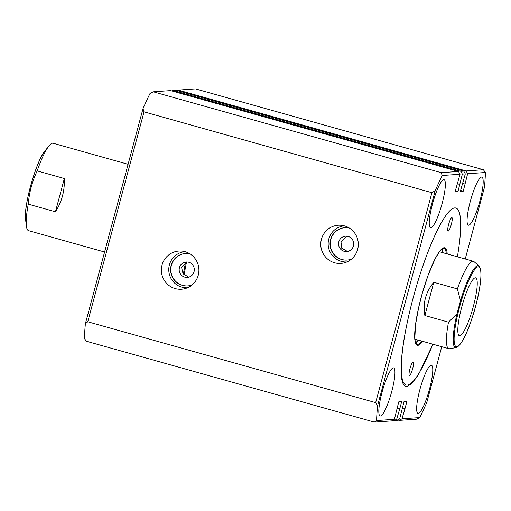 <?xml version="1.0" encoding="UTF-8"?>
<svg xmlns="http://www.w3.org/2000/svg" width="511" height="511" viewBox="0 0 511 511"><rect width="100%" height="100%" fill="white"/><g stroke="black" fill="none" stroke-linecap="round" stroke-linejoin="round"><path stroke-width="0.77" d="M448.179 231.132A7.039 1.29 105.7 0 0 451.296 224.476A7.039 1.29 105.7 0 0 451.896 217.571A7.039 1.29 105.7 0 0 451.813 217.565A7.039 1.29 105.7 0 0 448.69 224.22A7.039 1.29 105.7 0 0 448.09 231.119A7.039 1.29 105.7 0 0 448.179 231.132M409.477 375.547A7.039 1.29 105.7 0 0 412.601 368.891A7.039 1.29 105.7 0 0 413.201 361.986A7.039 1.29 105.7 0 0 413.118 361.98A7.039 1.29 105.7 0 0 409.994 368.635A7.039 1.29 105.7 0 0 409.394 375.534A7.039 1.29 105.7 0 0 409.477 375.547M432.906 344.222L418.426 374.761L412.083 383.333L406.89 386.667C399.225 387.344 399.142 361.117 406.782 324.817A91.935 16.85 105.7 0 1 454.752 207.913A91.935 16.85 105.7 0 1 455.863 208.022A91.935 16.85 105.7 0 1 457.39 256.784A91.935 16.85 105.7 0 0 458.45 210.423A91.935 16.85 105.7 0 0 454.752 207.913A91.935 16.85 105.7 0 0 413.188 297.76A91.935 16.85 105.7 0 0 407.261 385.147A91.935 16.85 105.7 0 0 409.611 384.336A91.935 16.85 105.7 0 0 432.836 344.203M457.032 313.658A42.528 7.799 -74.3 0 0 455.921 347.608A42.528 7.799 -74.3 0 0 456.106 347.589L449.552 348.713A45.402 8.323 -74.3 0 1 449.354 348.738A45.402 8.323 -74.3 0 1 448.805 348.687A45.402 8.323 -74.3 0 1 448.492 322.166L457.032 313.658L460.507 300.692L457.402 288.913A45.402 8.323 -74.3 0 1 472.809 261.217A45.402 8.323 -74.3 0 1 473.358 261.268A45.402 8.323 -74.3 0 1 474.01 261.632L479.018 266.007A42.528 7.799 -74.3 0 0 477.894 265.618A42.528 7.799 -74.3 0 0 460.507 300.692M128.095 164.299L53.131 143.246A45.402 8.323 105.7 0 0 52.582 143.195A45.402 8.323 105.7 0 0 48.903 145.993A45.402 8.323 105.7 0 0 37.175 170.891C32.212 181.405 29.242 192.494 28.265 204.145A45.402 8.323 105.7 0 0 26.4 226.118A45.402 8.323 105.7 0 0 28.578 230.665L104.589 252.012M473.358 306.383A30.079 5.512 105.7 0 0 475.658 277.831A30.079 5.512 105.7 0 0 461.701 307.188A30.079 5.512 105.7 0 0 459.395 335.746A30.079 5.512 105.7 0 0 473.358 306.383M37.175 170.891L64.348 178.524C64.776 190.871 61.805 201.954 55.437 211.778L28.265 204.145M448.492 322.166L424.858 315.53C422.68 303.304 425.65 292.222 433.769 282.276L457.402 288.913M433.769 282.276L424.858 315.53M64.348 178.524L55.437 211.778M194.052 271.743A7.716 7.569 -94 0 0 186.215 261.99A7.716 7.569 -94 0 0 179.444 267.636A7.716 7.569 -94 0 0 187.281 277.39A7.716 7.569 -94 0 0 194.052 271.743M187.058 261.977L181.609 267.489L183.027 273.647L188.693 277.154M353.433 245.919A7.716 7.569 -94 0 0 345.602 236.171A7.716 7.569 -94 0 0 338.825 241.818A7.716 7.569 -94 0 0 346.662 251.565A7.716 7.569 -94 0 0 353.433 245.919M346.982 236.203L340.99 241.665L341.68 248.167L347.486 251.463M357.643 249.413A19.131 18.766 -94 0 0 341.182 225.274A19.131 18.766 -94 0 0 321.425 239.237A19.131 18.766 -94 0 0 343.788 262.967A19.131 18.766 -94 0 0 357.643 249.413M344.344 225.849A18.102 17.757 -94 0 0 328.777 239.071A18.102 17.757 -94 0 0 346.848 261.964M349.352 228.047A16.231 15.924 -94 0 0 330.553 239.57A16.231 15.924 -94 0 0 351.498 259.096M344.899 227.682A16.231 15.924 -94 0 0 330.77 239.557A16.231 15.924 -94 0 0 347.141 260.067M198.255 275.231A19.131 18.766 -94 0 0 181.801 251.093A19.131 18.766 -94 0 0 162.044 265.062A19.131 18.766 -94 0 0 184.407 288.785A19.131 18.766 -94 0 0 198.255 275.231M184.963 251.668A18.102 17.757 -94 0 0 169.397 264.89A18.102 17.757 -94 0 0 187.46 287.782M189.964 253.865A16.231 15.924 -94 0 0 171.166 265.388A16.231 15.924 -94 0 0 192.117 284.914M185.519 253.507A16.231 15.924 -94 0 0 171.389 265.375A16.231 15.924 -94 0 0 187.761 285.885M468.683 225.204A24.969 4.58 105.7 0 0 479.752 201.583A24.969 4.58 105.7 0 0 481.879 177.093A24.969 4.58 105.7 0 0 481.579 177.061A24.969 4.58 105.7 0 0 470.503 200.682A24.969 4.58 105.7 0 0 468.376 225.172A24.969 4.58 105.7 0 0 468.683 225.204M430.85 227.817A24.969 4.58 105.7 0 0 441.926 204.202A24.969 4.58 105.7 0 0 444.053 179.712A24.969 4.58 105.7 0 0 443.752 179.68A24.969 4.58 105.7 0 0 432.676 203.295A24.969 4.58 105.7 0 0 430.549 227.791A24.969 4.58 105.7 0 0 430.85 227.817M380.433 415.999A24.969 4.58 105.7 0 0 391.503 392.378A24.969 4.58 105.7 0 0 393.63 367.888A24.969 4.58 105.7 0 0 393.329 367.856A24.969 4.58 105.7 0 0 382.254 391.477A24.969 4.58 105.7 0 0 380.127 415.967A24.969 4.58 105.7 0 0 380.433 415.999M418.26 413.38A24.969 4.58 105.7 0 0 429.336 389.759A24.969 4.58 105.7 0 0 431.456 365.269A24.969 4.58 105.7 0 0 431.156 365.237A24.969 4.58 105.7 0 0 420.08 388.858A24.969 4.58 105.7 0 0 417.953 413.348A24.969 4.58 105.7 0 0 418.26 413.38M84.379 338.499A169.115 30.999 -74.3 0 1 85.382 323.687L142.997 108.664A169.115 30.999 -74.3 0 1 150.042 93.43L153.294 91.814L441.178 172.667L458.469 171.466L460.034 174.257L442.226 175.49A169.115 30.999 105.7 0 0 435.18 190.724L377.565 405.747A169.115 30.999 105.7 0 0 376.562 420.559L394.364 419.327L391.63 420.911L374.339 422.105L86.455 341.259L84.379 338.499M397.092 408.117L399.743 408.864L401.672 401.64L398.772 401.844L394.364 419.327M399.743 408.864L396.696 419.167L399.647 418.963L396.913 420.547L393.962 420.751L396.696 419.167M402.368 407.752L405.019 408.493L406.954 401.276L404.048 401.474L399.647 418.963M405.019 408.493L401.978 418.803L419.787 417.57A169.115 30.999 105.7 0 0 426.832 402.336L441.734 346.701M465.24 258.988L484.447 187.313A169.115 30.999 105.7 0 0 485.45 172.501L467.642 173.734L466.083 170.942L178.198 90.089L177.247 90.639M465.31 173.893L462.366 174.098L460.801 171.306L463.752 171.102L465.31 173.893L460.334 191.421L463.241 191.216L467.642 173.734M460.034 174.257L455.058 191.785L457.958 191.58L462.366 174.098M178.198 90.089L195.489 88.895L483.374 169.741L466.083 170.942M485.45 172.501L483.374 169.741M419.787 417.57L416.535 419.186L399.244 420.387L401.978 418.803M397.858 419.997L399.244 420.387M144.025 111.845L431.91 192.692L375.662 402.63L87.777 321.777L144.025 111.845L142.997 108.664M153.294 91.814L170.585 90.613L458.469 171.466M435.18 190.724L431.91 192.692M375.662 402.63L377.565 405.747M441.178 172.667L442.226 175.49M376.562 420.559L374.339 422.105M85.382 323.687L87.777 321.777M460.801 171.306L172.916 90.453L175.867 90.249L463.752 171.102M172.916 90.453L171.971 91.003M392.582 420.361L393.962 420.751M397.066 408.212L399.455 408.883M402.342 407.842L404.731 408.519M459.606 184.382L457.479 183.781M464.889 184.017L462.762 183.417M457.958 191.58L455.307 190.839M463.241 191.216L460.59 190.475M446.307 253.673A49.937 9.153 105.7 0 0 443.861 248.269L441.689 249.164L439.102 252.115L435.123 258.828L428.039 275.467L422.361 293.033L418.675 307.469L415.526 324.772L414.798 338.755L415.462 342.53L416.855 344.427A49.937 9.153 105.7 0 0 417.461 344.484A49.937 9.153 105.7 0 0 421.754 341.086M422.68 341.348A50.621 9.281 -74.3 0 1 417.928 345.321A50.621 9.281 -74.3 0 1 421.198 297.21A50.621 9.281 -74.3 0 1 444.078 247.733A50.621 9.281 -74.3 0 1 447.234 253.929M442.124 248.819A49.937 9.153 -74.3 0 1 443.088 252.766M418.535 340.185A49.937 9.153 -74.3 0 1 415.66 343.053M415.641 343.002A50.391 9.236 105.7 0 0 418.292 340.115M442.845 252.696A50.391 9.236 105.7 0 0 442.079 248.851M26.534 204.604A38.338 7.026 -74.3 0 1 37.814 164.433M25.588 219.621C23.334 206.731 36.192 160.952 44.827 151.115A38.817 7.116 105.7 0 0 31.101 184.215A38.817 7.116 105.7 0 0 25.588 219.621L26.4 226.118M478.245 266.78A41.5 7.608 105.7 0 0 459.485 307.341A41.5 7.608 105.7 0 0 456.808 346.79A41.5 7.608 105.7 0 0 475.569 306.23A41.5 7.608 105.7 0 0 478.245 266.78M183.372 274.107A89.661 16.435 -74.3 0 1 185.544 262.45M186.521 262.105A90.798 16.646 105.7 0 0 184.12 274.918M415.603 342.907L418.253 340.102M442.807 252.69L441.996 248.914M44.827 151.115L48.903 145.993M183.353 274.075L185.519 262.462M414.836 339.144L448.805 348.687M439.383 251.725L473.358 261.268M456.106 347.589C467.699 344.05 487.072 274.995 479.018 266.007"/></g></svg>
